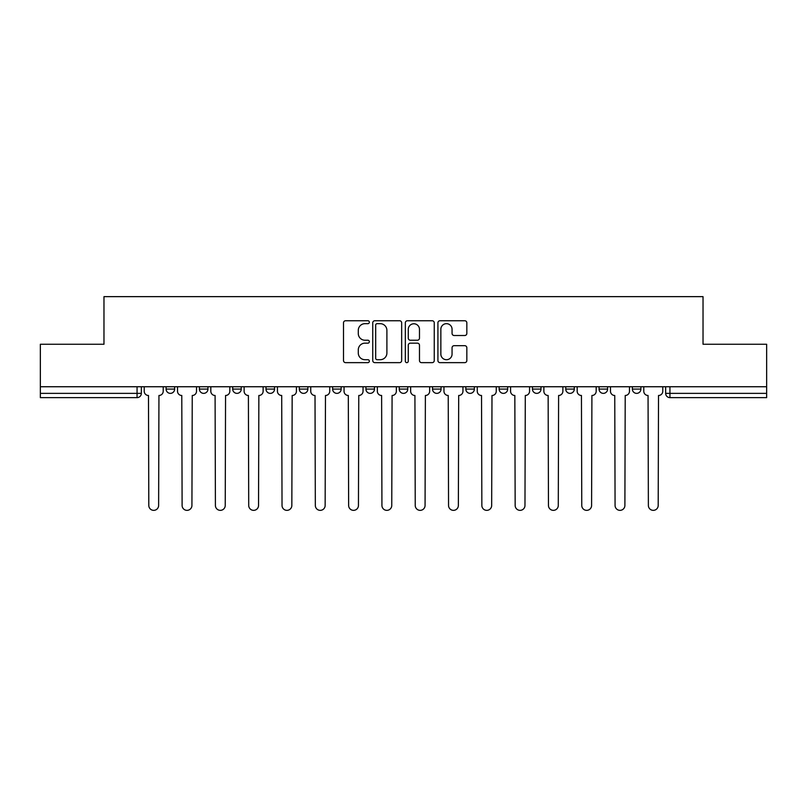 <?xml version="1.0" encoding="UTF-8"?>
<svg xmlns="http://www.w3.org/2000/svg" width="807" height="807" viewBox="0 0 807 807"><rect width="100%" height="100%" fill="white"/><g stroke="black" fill="none" stroke-linecap="round" stroke-linejoin="round"><path stroke-width="1.21" d="M369.344 322.205A1.463 1.463 0 0 0 367.871 320.742L345.608 320.742A2.098 2.098 0 0 0 343.51 322.83L343.51 360.558A2.098 2.098 0 0 0 345.608 362.646L367.871 362.646A1.463 1.463 0 0 0 369.344 361.183A1.463 1.463 0 0 0 367.871 359.72L364.996 359.72A6.708 6.708 0 0 1 358.288 353.012L358.288 349.865A6.708 6.708 0 0 1 364.996 343.157L367.871 343.157A1.463 1.463 0 0 0 369.344 341.694A1.463 1.463 0 0 0 367.871 340.231L364.996 340.231A6.708 6.708 0 0 1 358.288 333.523L358.288 330.376A6.708 6.708 0 0 1 364.996 323.668L367.871 323.668A1.463 1.463 0 0 0 369.344 322.205M499.14 386.745L499.14 389.085L507.684 389.085A4.267 4.267 0 0 1 503.417 393.362A4.267 4.267 0 0 1 499.14 389.085L499.14 386.745M465.841 386.745L465.841 389.085L474.375 389.085A4.267 4.267 0 0 1 470.108 393.362A4.267 4.267 0 0 1 465.841 389.085L465.841 386.745M299.316 389.085L299.316 386.745L299.316 389.085A4.267 4.267 0 0 0 303.583 393.362A4.267 4.267 0 0 1 299.316 389.085L307.86 389.085A4.267 4.267 0 0 1 303.583 393.362A4.267 4.267 0 0 0 307.86 389.085A4.267 4.267 0 0 1 303.583 393.362M266.007 386.745L266.007 389.085L274.551 389.085A4.267 4.267 0 0 1 270.284 393.362A4.267 4.267 0 0 1 266.007 389.085L266.007 386.745M232.709 386.745L232.709 389.085L241.243 389.085A4.267 4.267 0 0 1 236.976 393.362A4.267 4.267 0 0 1 232.709 389.085L232.709 386.745M199.4 389.085L199.4 386.745L199.4 389.085A4.267 4.267 0 0 0 203.667 393.362A4.267 4.267 0 0 1 199.4 389.085L207.944 389.085A4.267 4.267 0 0 1 203.667 393.362A4.267 4.267 0 0 0 207.944 389.085A4.267 4.267 0 0 1 203.667 393.362M166.101 389.085L166.101 386.745L166.101 389.085A4.267 4.267 0 0 0 170.368 393.362A4.267 4.267 0 0 1 166.101 389.085L174.635 389.085A4.267 4.267 0 0 1 170.368 393.362A4.267 4.267 0 0 0 174.635 389.085A4.267 4.267 0 0 1 170.368 393.362M464.741 335.51A2.098 2.098 0 0 0 466.839 333.412L466.839 322.83A2.098 2.098 0 0 0 464.741 320.742L440.017 320.742A2.098 2.098 0 0 0 437.919 322.83L437.919 360.558A2.098 2.098 0 0 0 440.017 362.646L464.741 362.646A2.098 2.098 0 0 0 466.839 360.558L466.839 347.767A2.098 2.098 0 0 0 464.741 345.678L454.159 345.678A2.098 2.098 0 0 0 452.061 347.767L452.061 354.112A5.609 5.609 0 0 1 446.463 359.72A5.609 5.609 0 0 1 440.854 354.112L440.854 329.276A5.609 5.609 0 0 1 446.463 323.668A5.609 5.609 0 0 1 452.061 329.276L452.061 333.412A2.098 2.098 0 0 0 454.159 335.51L464.741 335.51M40.35 386.745L40.35 344.256L103.972 344.256L103.972 296.643L703.028 296.643L703.028 344.256L766.65 344.256L766.65 386.745L40.35 386.745L40.35 393.362L141.336 393.362L141.336 386.745M401.664 322.83A2.098 2.098 0 0 0 399.566 320.742L374.841 320.742A2.098 2.098 0 0 0 372.743 322.83L372.743 360.558A2.098 2.098 0 0 0 374.841 362.646L399.566 362.646A2.098 2.098 0 0 0 401.664 360.558L401.664 322.83M407.434 320.742L432.159 320.742A2.098 2.098 0 0 1 434.257 322.83L434.257 360.558A2.098 2.098 0 0 1 432.159 362.646L421.577 362.646A2.098 2.098 0 0 1 419.479 360.558L419.479 345.255A2.098 2.098 0 0 0 417.38 343.157L410.36 343.157A2.098 2.098 0 0 0 408.271 345.255L408.271 361.183A1.463 1.463 0 0 1 406.799 362.646A1.463 1.463 0 0 1 405.336 361.183L405.336 322.83A2.098 2.098 0 0 1 407.434 320.742M665.664 386.745L665.664 393.362L766.65 393.362L766.65 397.629L669.941 397.629A4.267 4.267 0 0 1 665.664 393.362A4.267 4.267 0 0 0 669.941 397.629L669.941 386.745M766.65 386.745L766.65 393.362M141.336 393.362A4.267 4.267 0 0 1 137.059 397.629A4.267 4.267 0 0 0 141.336 393.362A4.267 4.267 0 0 1 137.059 397.629L40.35 397.629L40.35 393.362M640.899 386.745L640.899 389.085A4.267 4.267 0 0 1 636.632 393.362A4.267 4.267 0 0 1 632.365 389.085L640.899 389.085A4.267 4.267 0 0 1 636.632 393.362A4.267 4.267 0 0 0 640.899 389.085M632.365 386.745L632.365 389.085M607.6 386.745L607.6 389.085A4.267 4.267 0 0 1 603.333 393.362A4.267 4.267 0 0 1 599.056 389.085A4.267 4.267 0 0 0 603.333 393.362M599.056 386.745L599.056 389.085L607.6 389.085M574.291 386.745L574.291 389.085A4.267 4.267 0 0 1 570.024 393.362A4.267 4.267 0 0 1 565.757 389.085L574.291 389.085M565.757 386.745L565.757 389.085M540.993 386.745L540.993 389.085A4.267 4.267 0 0 1 536.716 393.362A4.267 4.267 0 0 1 532.449 389.085L540.993 389.085A4.267 4.267 0 0 1 536.716 393.362A4.267 4.267 0 0 0 540.993 389.085M532.449 386.745L532.449 389.085M507.684 386.745L507.684 389.085M474.375 386.745L474.375 389.085M441.076 386.745L441.076 389.085A4.267 4.267 0 0 1 436.809 393.362A4.267 4.267 0 0 1 432.532 389.085L441.076 389.085M432.532 386.745L432.532 389.085M407.767 386.745L407.767 389.085A4.267 4.267 0 0 1 403.5 393.362A4.267 4.267 0 0 1 399.233 389.085L407.767 389.085L407.767 386.745M399.233 386.745L399.233 389.085M374.468 386.745L374.468 389.085A4.267 4.267 0 0 1 370.191 393.362A4.267 4.267 0 0 1 365.924 389.085A4.267 4.267 0 0 0 370.191 393.362M365.924 386.745L365.924 389.085L374.468 389.085M341.159 386.745L341.159 389.085A4.267 4.267 0 0 1 336.892 393.362A4.267 4.267 0 0 1 332.625 389.085L341.159 389.085A4.267 4.267 0 0 1 336.892 393.362A4.267 4.267 0 0 0 341.159 389.085L341.159 386.745M332.625 386.745L332.625 389.085M307.86 386.745L307.86 389.085M274.551 386.745L274.551 389.085L274.551 386.745M241.243 386.745L241.243 389.085A4.267 4.267 0 0 1 236.976 393.362A4.267 4.267 0 0 0 241.243 389.085L241.243 386.745M207.944 386.745L207.944 389.085L207.944 386.745M174.635 386.745L174.635 389.085L174.635 386.745M377.151 323.668A1.463 1.463 0 0 0 375.679 325.14L375.679 358.247A1.463 1.463 0 0 0 377.151 359.72L380.188 359.72A6.708 6.708 0 0 0 386.896 353.012L386.896 330.376A6.708 6.708 0 0 0 380.188 323.668L377.151 323.668M419.479 329.387A5.609 5.609 0 0 0 413.87 323.778A5.609 5.609 0 0 0 408.271 329.387L408.271 338.133A2.098 2.098 0 0 0 410.36 340.231L417.38 340.231A2.098 2.098 0 0 0 419.479 338.133L419.479 329.387M144.211 391.224L144.211 386.745L144.211 391.224A4.267 4.267 0 0 0 148.488 395.491L148.801 505.444A4.913 4.913 0 0 0 153.713 510.357A4.913 4.913 0 0 0 158.626 505.444L158.949 395.491A4.267 4.267 0 0 0 163.216 391.224L163.216 386.745L163.216 391.224M148.488 395.491L148.801 505.444M158.626 505.444L158.949 395.491M177.52 391.224L177.52 386.745L177.52 391.224A4.267 4.267 0 0 0 181.787 395.491L182.11 505.444A4.913 4.913 0 0 0 187.022 510.357A4.913 4.913 0 0 0 191.925 505.444L192.248 395.491A4.267 4.267 0 0 0 196.515 391.224L196.515 386.745L196.515 391.224M210.819 391.224L210.819 386.745L210.819 391.224A4.267 4.267 0 0 0 215.096 395.491L215.408 505.444A4.913 4.913 0 0 0 220.321 510.357A4.913 4.913 0 0 0 225.234 505.444L225.556 395.491A4.267 4.267 0 0 0 229.824 391.224L229.824 386.745L229.824 391.224M244.128 391.224L244.128 386.745L244.128 391.224A4.267 4.267 0 0 0 248.395 395.491L248.717 505.444A4.913 4.913 0 0 0 253.63 510.357A4.913 4.913 0 0 0 258.543 505.444L258.855 395.491A4.267 4.267 0 0 0 263.132 391.224L263.132 386.745L263.132 391.224M181.787 395.491L182.11 505.444M191.925 505.444L192.248 395.491M215.096 395.491L215.408 505.444M225.234 505.444L225.556 395.491M248.395 395.491L248.717 505.444M258.543 505.444L258.855 395.491M277.437 391.224L277.437 386.745L277.437 391.224A4.267 4.267 0 0 0 281.704 395.491L282.026 505.444A4.913 4.913 0 0 0 286.929 510.357A4.913 4.913 0 0 0 291.841 505.444L292.164 395.491A4.267 4.267 0 0 0 296.431 391.224L296.431 386.745L296.431 391.224M310.735 391.224L310.735 386.745L310.735 391.224A4.267 4.267 0 0 0 315.012 395.491L315.325 505.444A4.913 4.913 0 0 0 320.238 510.357A4.913 4.913 0 0 0 325.15 505.444L325.473 395.491A4.267 4.267 0 0 0 329.74 391.224L329.74 386.745L329.74 391.224M281.704 395.491L282.026 505.444M291.841 505.444L292.164 395.491M315.012 395.491L315.325 505.444M325.15 505.444L325.473 395.491M344.044 391.224L344.044 386.745L344.044 391.224A4.267 4.267 0 0 0 348.311 395.491L348.634 505.444A4.913 4.913 0 0 0 353.547 510.357A4.913 4.913 0 0 0 358.449 505.444L358.772 395.491A4.267 4.267 0 0 0 363.039 391.224L363.039 386.745L363.039 391.224M377.343 391.224L377.343 386.745L377.343 391.224A4.267 4.267 0 0 0 381.62 395.491L381.933 505.444A4.913 4.913 0 0 0 386.846 510.357A4.913 4.913 0 0 0 391.758 505.444L392.081 395.491A4.267 4.267 0 0 0 396.348 391.224L396.348 386.745L396.348 391.224M410.652 391.224L410.652 386.745L410.652 391.224A4.267 4.267 0 0 0 414.919 395.491L415.242 505.444A4.913 4.913 0 0 0 420.154 510.357A4.913 4.913 0 0 0 425.067 505.444L425.38 395.491A4.267 4.267 0 0 0 429.657 391.224L429.657 386.745L429.657 391.224M443.961 391.224L443.961 386.745L443.961 391.224A4.267 4.267 0 0 0 448.228 395.491L448.551 505.444A4.913 4.913 0 0 0 453.453 510.357A4.913 4.913 0 0 0 458.366 505.444L458.689 395.491A4.267 4.267 0 0 0 462.956 391.224L462.956 386.745L462.956 391.224M477.26 391.224L477.26 386.745L477.26 391.224A4.267 4.267 0 0 0 481.527 395.491L481.85 505.444A4.913 4.913 0 0 0 486.762 510.357A4.913 4.913 0 0 0 491.675 505.444L491.988 395.491A4.267 4.267 0 0 0 496.265 391.224L496.265 386.745L496.265 391.224M510.569 391.224L510.569 386.745L510.569 391.224A4.267 4.267 0 0 0 514.836 395.491L515.159 505.444A4.913 4.913 0 0 0 520.071 510.357A4.913 4.913 0 0 0 524.974 505.444L525.296 395.491A4.267 4.267 0 0 0 529.563 391.224L529.563 386.745L529.563 391.224M543.868 391.224L543.868 386.745L543.868 391.224A4.267 4.267 0 0 0 548.145 395.491L548.457 505.444A4.913 4.913 0 0 0 553.37 510.357A4.913 4.913 0 0 0 558.283 505.444L558.605 395.491A4.267 4.267 0 0 0 562.872 391.224L562.872 386.745L562.872 391.224M577.176 391.224L577.176 386.745L577.176 391.224A4.267 4.267 0 0 0 581.443 395.491L581.766 505.444A4.913 4.913 0 0 0 586.679 510.357A4.913 4.913 0 0 0 591.592 505.444L591.904 395.491A4.267 4.267 0 0 0 596.181 391.224L596.181 386.745L596.181 391.224M348.311 395.491L348.634 505.444M358.449 505.444L358.772 395.491M381.62 395.491L381.933 505.444M391.758 505.444L392.081 395.491M414.919 395.491L415.242 505.444M425.067 505.444L425.38 395.491M448.228 395.491L448.551 505.444M458.366 505.444L458.689 395.491M481.527 395.491L481.85 505.444M491.675 505.444L491.988 395.491M514.836 395.491L515.159 505.444M524.974 505.444L525.296 395.491M548.145 395.491L548.457 505.444M558.283 505.444L558.605 395.491M581.443 395.491L581.766 505.444M591.592 505.444L591.904 395.491M610.485 391.224L610.485 386.745L610.485 391.224A4.267 4.267 0 0 0 614.752 395.491L615.075 505.444A4.913 4.913 0 0 0 619.978 510.357A4.913 4.913 0 0 0 624.89 505.444L625.213 395.491A4.267 4.267 0 0 0 629.48 391.224L629.48 386.745L629.48 391.224M614.752 395.491L615.075 505.444M624.89 505.444L625.213 395.491M643.784 391.224L643.784 386.745L643.784 391.224A4.267 4.267 0 0 0 648.051 395.491L648.374 505.444A4.913 4.913 0 0 0 653.287 510.357A4.913 4.913 0 0 0 658.199 505.444L658.512 395.491A4.267 4.267 0 0 0 662.789 391.224L662.789 386.745L662.789 391.224M648.051 395.491L648.374 505.444M658.199 505.444L658.512 395.491M137.059 386.745L137.059 397.629M669.941 397.629A4.267 4.267 0 0 1 665.664 393.362"/></g></svg>
